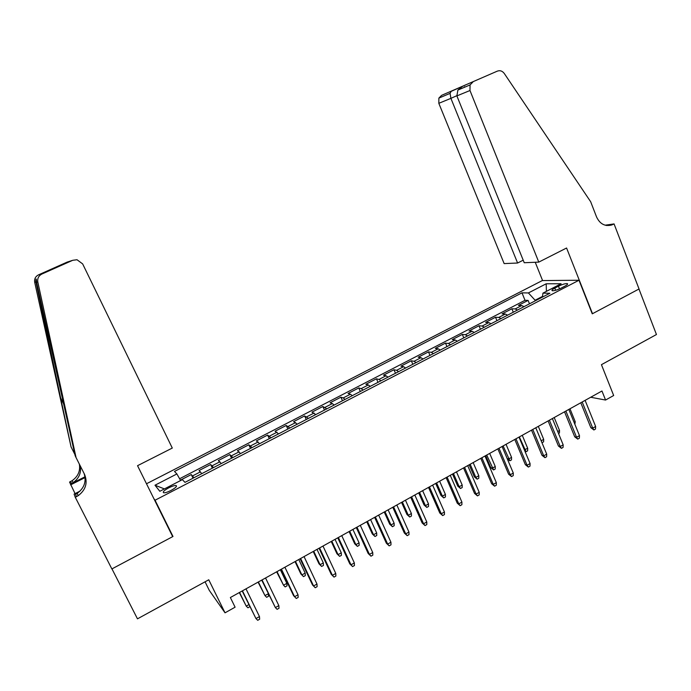 <?xml version="1.0" encoding="UTF-8"?>
<svg xmlns="http://www.w3.org/2000/svg" width="691" height="691" viewBox="0 0 691 691"><rect width="100%" height="100%" fill="white"/><g stroke="black" fill="none" stroke-linecap="round" stroke-linejoin="round"><path stroke-width="1.04" d="M170.988 490.455C175.678 487.829 177.345 486.179 176.006 485.497C174.469 485.41 172.05 486.188 168.742 487.837C164.061 490.455 162.385 492.113 163.715 492.804C165.253 492.899 167.68 492.113 170.988 490.455M205.063 581.813L209.278 590.364L225.024 612.822L235.095 607.19L230.371 597.534L601.956 391.002L605.566 400.046L613.668 395.511L601.438 364.675L656.45 334.53L638.968 289.019L592.256 313.826L579.006 280.244L155.052 500.232L153.86 498.626M579.006 280.244L542.297 280.572L146.492 483.76M155.052 500.232L172.992 536.475L111.968 568.883L137.474 618.842L208.76 579.784L225.024 612.822M524.037 306.649L521.722 305.543L518.388 305.413L528.088 300.404L529.479 303.824M517.481 310.043L515.184 308.929L511.884 308.782L513.292 312.211M511.884 308.782L502.089 313.844L505.337 314.025L507.6 315.165M491.016 323.759L488.787 322.593L485.635 322.351L495.525 317.238L496.95 320.684M474.259 332.44L472.083 331.239L469.016 330.946L479.001 325.781L480.444 329.236M457.338 341.207L455.214 339.972L452.242 339.618L462.331 334.401L463.791 337.873M440.262 350.069L438.18 348.791L435.304 348.376L445.488 343.107L446.965 346.588M423.004 359.009L420.974 357.688L418.202 357.221L428.48 351.9L429.975 355.39M405.582 368.035L403.604 366.688L400.927 366.152L411.309 360.78L412.829 364.287M387.979 377.156L386.053 375.766L383.479 375.17L393.965 369.745L395.502 373.261M370.203 386.373L368.329 384.939L365.859 384.282L376.457 378.806L378.012 382.33M352.246 395.675L350.432 394.207L348.065 393.481L358.767 387.953L360.339 391.486M334.107 405.081L332.345 403.561L330.091 402.775L340.896 397.187L342.494 400.737M315.787 414.574L311.943 412.164L322.852 406.515L324.468 410.074M297.277 424.17L293.597 421.648L304.627 415.947L306.26 419.515M278.577 433.862L275.07 431.227L286.212 425.466L287.871 429.042M259.678 443.657L256.361 440.901L267.607 435.08L269.291 438.673M240.58 453.555L237.445 450.679L248.82 444.797L250.513 448.407M221.293 463.549L218.339 460.56L229.827 454.618L231.554 458.237M201.798 473.655L199.034 470.536L210.643 464.533L212.387 468.161M558.458 286.212L554.813 288.095C552.273 289.469 551.418 290.35 552.256 290.738C554.217 290.885 557.162 290.013 561.101 288.13L564.78 286.221C567.294 284.856 568.14 283.992 567.311 283.612C565.342 283.465 562.388 284.338 558.458 286.212L559.52 288.881M542.513 296.396L535.093 300.24L528.416 292.941L521.981 292.846L174.477 471.435L176.896 473.948L154.991 485.22L159.837 491.284L182.364 479.632L184.989 482.361L549.889 293.243L542.936 293.148L542.426 297.113M528.416 292.941L546.201 283.785L561.118 283.742L542.936 293.148M528.088 300.404L525.022 300.309L179.6 478.742M193.938 477.731L191.26 474.562L180.403 480.176M210.643 464.533L213.519 467.582M229.827 454.618L232.893 457.537M248.82 444.797L252.06 447.604M267.607 435.08L271.036 437.766M286.212 425.466L289.814 428.031M304.627 415.947L308.402 418.4M322.852 406.515L326.8 408.865M340.896 397.187L343.22 397.938L345.016 399.424M358.767 387.953L361.194 388.636L363.043 390.087M376.457 378.806L378.988 379.428L380.888 380.836M393.965 369.745L396.599 370.307L398.56 371.672M411.309 360.78L414.047 361.281L416.06 362.611M428.48 351.9L431.314 352.341L433.378 353.628M445.488 343.107L448.416 343.487L450.532 344.74M462.331 334.401L465.354 334.72L467.513 335.938M479.001 325.781L482.128 326.04L484.331 327.223M495.525 317.238L498.738 317.445L500.984 318.594M535.318 300.801L535.093 300.24M590.701 397.256L605.566 400.046M525.022 300.309L521.981 292.846M191.26 474.562L193.031 478.198M176.896 473.948L180.61 480.539M546.391 291.36L546.201 283.785M154.991 485.22L164.398 488.917M172.992 536.475L171.67 534.609M580.785 402.767L590.848 427.686L592.731 428.135L582.185 401.989M595.633 426.494L595.495 429.059L593.889 429.975L592.731 428.135L595.633 426.494L585.104 400.365M593.889 429.975L590.848 427.686M574.083 422.339L575.223 421.7L569.971 408.778M575.223 421.7L574.877 424.309M538.781 262.114L469.984 90.521L456.881 95.902L524.236 262.735L538.781 262.114L566.577 248.009L592.507 313.697L639.045 288.976L614.066 223.919L605.143 225.188M523.208 260.187L517.594 263.021L504.145 263.599L438.82 103.313L438.88 98.096L441.592 95.349L497.295 71.147C500.016 70.162 502.34 70.94 504.266 73.462L590.675 201.755L596.558 216.957C599.892 223.97 604.927 226.648 611.665 225.007L614.066 223.919M441.592 95.349L497.295 71.147M542.582 280.563L535.231 262.26M517.594 263.021L450.903 98.355L438.82 103.313M472.929 81.996L470.061 84.924L469.984 90.521M606.128 225.421L613.159 224.376M451.258 91.229L450.066 93.371L450.903 98.355L456.811 95.712M465.527 84.872L464.965 85.338M464.43 86.772L464.378 87.325M462.339 86.513L457.883 90.063L456.881 95.902M76.062 457.606L84.527 474.32C87.921 482.759 85.796 489.884 78.161 495.715L75.284 497.287L111.864 568.935L172.681 536.639L137.544 465.691L172.292 448.062L82.644 263.893L77.029 259.747L72.736 260.291L41.935 274.016C38.644 275.744 37.271 278.413 37.806 282.023L76.062 457.606L75.146 455.654L36.519 282.127C36.338 278.3 36.087 277.981 35.768 281.151L71.069 446.93L74.896 454.488M71.069 446.93L34.697 282.265C34.205 278.922 35.483 276.452 38.523 274.845L41.935 274.016M72.736 260.291L52.611 269.024L67.113 262.114L38.523 274.845M75.069 493.624L69.549 482.059L72.218 480.608C78.135 476.384 80.502 470.865 79.327 464.05M75.284 497.287L74.092 494.117L80.001 491.128M85.002 476.799L71.484 483.596L70.672 481.489M85.097 477.567L70.603 484.866M67.113 262.114L68.487 261.673M84.103 473.49C86.591 481.454 84.293 488.071 77.219 493.331L75.578 494.272L76.494 496.665M80.165 465.699C81.486 472.679 79.111 478.345 73.047 482.707L71.484 483.596M70.828 260.913L72.166 260.472M51.091 269.464L52.827 268.929M68.841 261.561L70.577 261.017M564.53 411.801L574.713 436.798L576.562 437.282L565.877 411.05M579.481 435.624L579.36 438.198L577.736 439.113L576.562 437.282L579.481 435.624L568.823 409.418M577.736 439.113L574.713 436.798M548.11 420.931L558.423 446.006L560.228 446.516L549.405 420.206M563.174 444.849L563.07 447.423L561.429 448.347L560.228 446.516L563.174 444.849L552.385 418.556M561.429 448.347L558.423 446.006M531.526 430.148L541.969 455.3L543.731 455.844L532.778 429.448M546.711 454.16L546.616 456.734L544.966 457.667L543.731 455.844L546.711 454.16L535.784 427.781M544.966 457.667L541.969 455.3M514.778 439.45L525.359 464.68L527.078 465.259L515.978 438.785M530.083 463.557L530.006 466.14L528.339 467.081L527.078 465.259L530.083 463.557L519.01 437.101M528.339 467.081L525.359 464.68M557.706 431.521L559.529 430.493L554.217 417.537M559.529 430.493L559.434 432.981L558.518 433.49M541.174 440.789L543.687 439.372L538.315 426.373M543.687 439.372L543.601 441.86L541.943 442.646M524.331 449.815L527.699 448.338L522.258 435.295M527.699 448.338L527.63 450.826L526.024 451.733L519.347 436.911M526.024 451.733L524.944 451.275M507.151 458.522L508.636 459.023L511.556 457.382L506.045 444.304M511.556 457.382L511.504 459.878L509.88 460.793L503.117 445.937M509.88 460.793L507.211 458.66M497.865 448.856L508.585 474.156L510.252 474.769L499.014 448.217M513.292 473.05L513.232 475.633L511.547 476.591L510.252 474.769L513.292 473.05L502.081 446.516M511.547 476.591L508.585 474.156M495.266 466.52L495.222 469.016L493.59 469.94L490.765 467.6L492.312 468.17L495.266 466.52L489.686 453.4M493.59 469.94L486.723 455.049M490.765 467.6L485.661 455.637M480.789 458.349L491.647 483.735L493.262 484.382L481.877 457.736M496.337 482.646L496.293 485.229L494.583 486.188L493.262 484.382L496.337 482.646L484.978 456.017M494.583 486.188L491.647 483.735M478.811 475.745L478.785 478.241L477.135 479.174L474.328 476.807L475.831 477.412L478.811 475.745L473.162 462.581M477.135 479.174L475.831 477.412L470.174 464.248M474.328 476.807L469.163 464.81M463.54 467.937L474.536 493.4L476.108 494.082L464.577 467.358M479.208 492.329L479.183 494.911L477.455 495.888L476.108 494.082L479.208 492.329L467.703 465.622M477.455 495.888L474.536 493.4M462.201 485.056L462.193 487.561L460.526 488.494L457.736 486.101L459.195 486.74L462.201 485.056L456.483 471.858M460.526 488.494L459.195 486.74L453.46 473.534M457.736 486.101L452.501 474.069M446.118 477.619L457.252 503.16L458.772 503.877L447.094 477.075M461.908 502.107L461.899 504.698L460.154 505.682L458.772 503.877L461.908 502.107L450.256 475.322M460.154 505.682L457.252 503.16M445.427 494.454L445.436 496.959L443.752 497.909L440.979 495.49L442.395 496.155L445.427 494.454L439.64 481.221M443.752 497.909L442.395 496.155L436.591 482.914M440.979 495.49L435.684 483.415M428.515 487.405L439.796 513.024L441.264 513.776L429.431 486.887M444.434 511.988L444.434 514.588L442.681 515.581L441.264 513.776L444.434 511.988L432.626 485.117M442.681 515.581L439.796 513.024M428.498 503.946L428.515 506.46L426.813 507.41L424.058 504.966L425.431 505.665L428.498 503.946L422.633 490.67M426.813 507.41L425.431 505.665L419.549 492.381M424.058 504.966L418.703 492.856M410.73 497.287L422.158 522.983L423.583 523.778L411.594 496.803M426.779 521.973L426.805 524.573L425.034 525.575L423.583 523.778L426.779 521.973L414.825 495.015M425.034 525.575L422.158 522.983M411.395 513.534L411.439 516.047L409.72 517.015L406.982 514.536L408.303 515.27L411.395 513.534L405.462 500.215M409.72 517.015L408.303 515.27L402.352 501.942M406.982 514.536L401.549 502.392M392.773 507.272L404.347 533.055L405.721 533.884L393.576 506.823M408.951 532.053L408.994 534.653L407.198 535.672L405.721 533.884L408.951 532.053L396.833 505.009M407.198 535.672L404.347 533.055M394.129 523.217L394.181 525.73L392.445 526.706L389.724 524.193L391.002 524.97L394.129 523.217L388.117 509.854M392.445 526.706L391.002 524.97L384.973 511.599M389.724 524.193L384.231 512.014M374.626 517.352L386.355 543.221L387.668 544.085L375.368 516.946M390.933 542.236L390.994 544.845L389.18 545.873L387.668 544.085L390.933 542.236L378.659 515.115M389.18 545.873L386.355 543.221M376.69 532.986L376.759 535.508L375.006 536.492L372.311 533.953L373.529 534.756L376.69 532.986L370.601 519.589M375.006 536.492L373.529 534.756L367.431 521.36M372.311 533.953L366.748 521.74M356.288 527.544L368.173 553.491L369.435 554.398L356.971 527.173M372.734 552.532L372.812 555.141L370.981 556.177L369.435 554.398L372.734 552.532L360.296 525.324M370.981 556.177L368.173 553.491M359.078 542.858L359.165 545.38L357.394 546.374L354.716 543.808L355.891 544.646L359.078 542.858L352.911 529.427M357.394 546.374L355.891 544.646L349.706 531.206M354.716 543.808L349.085 531.552M337.769 537.84L349.81 563.865L351.011 564.815L338.383 537.503M354.345 562.932L354.44 565.54L352.591 566.585L351.011 564.815L354.345 562.932L341.743 535.629M352.591 566.585L349.81 563.865M341.285 552.835L341.397 555.357L339.609 556.359L336.949 553.759L338.063 554.64L341.285 552.835L335.04 539.36M339.609 556.359L338.063 554.64L331.81 541.157M336.949 553.759L331.239 541.468M319.052 548.248L331.248 574.351L332.397 575.335L319.596 547.937M335.766 573.435L335.878 576.044L334.012 577.106L332.397 575.335L335.766 573.435L322.991 546.054M334.012 577.106L331.248 574.351M323.319 562.906L323.448 565.428L321.643 566.447L319 563.813L320.071 564.728L323.319 562.906L316.996 549.388M321.643 566.447L320.071 564.728L313.731 551.202M319 563.813L313.222 551.487M300.136 558.76L312.496 584.94L313.584 585.977L300.62 558.492M316.988 584.05L317.126 586.668L315.243 587.73L313.584 585.977L316.988 584.05L304.049 556.583M315.243 587.73L312.496 584.94M305.172 573.081L305.318 575.603L303.496 576.631L300.879 573.962L301.889 574.921L305.172 573.081L298.771 559.52M303.496 576.631L301.889 574.921L295.472 561.351M300.879 573.962L295.022 561.602M281.021 569.384L293.554 595.651L294.582 596.722L281.436 569.151M298.02 594.778L298.175 597.395L296.266 598.475L294.582 596.722L298.02 594.778L284.908 567.225M276.642 571.82L283.526 585.217L286.843 583.351L280.356 569.755M286.843 583.351L287.007 585.882L285.167 586.918L283.526 585.217L277.022 571.604M261.708 580.12L275.372 607.579L262.053 579.93M278.844 605.618L279.026 608.244L277.1 609.332L275.372 607.579L278.844 605.618L265.551 577.978M258.071 582.142L264.973 595.616L258.382 581.969M268.333 593.871L268.505 596.264L266.648 597.309L264.973 595.616L268.281 593.759M242.187 590.969L255.955 618.557L242.455 590.822M259.47 616.579L259.669 619.196L257.717 620.302L255.955 618.557L259.47 616.579L245.996 588.853M239.311 592.567L246.229 606.119L239.561 592.429M249.814 606.638L247.939 607.812L246.229 606.119L248.846 604.651M515.184 308.929L521.722 305.543M192.634 475.883L200.459 471.832M212.146 465.786L219.893 461.769M231.45 455.792L239.121 451.819M250.565 445.894L258.149 441.972M269.473 436.107L276.987 432.221M288.19 426.416L295.627 422.572M306.726 416.828L314.077 413.019M325.064 407.336L332.345 403.561M343.22 397.938L350.432 394.207M361.194 388.636L368.329 384.939M378.988 379.428L386.053 375.766M396.599 370.307L403.604 366.688M414.047 361.281L420.974 357.688M431.314 352.341L438.18 348.791M448.416 343.487L455.214 339.972M465.354 334.72L472.083 331.239M482.128 326.04L488.787 322.593M498.738 317.445L505.337 314.025M555.685 290.272L554.813 288.095M37.806 282.023L36.519 282.127M35.872 282.178L34.697 282.265M60.186 397.075L64.056 404.745M176.455 486.412L176.006 485.497M567.561 284.234L567.311 283.612M606.629 225.499L611.665 225.007M438.88 98.096L450.066 93.371M465.155 85.131L450.86 91.497M457.883 90.063L470.061 84.924M35.768 281.151L36.787 283.198M77.219 493.331L78.161 495.715M73.047 482.707L72.218 480.608M69.929 261.172L52.179 269.075"/></g></svg>
